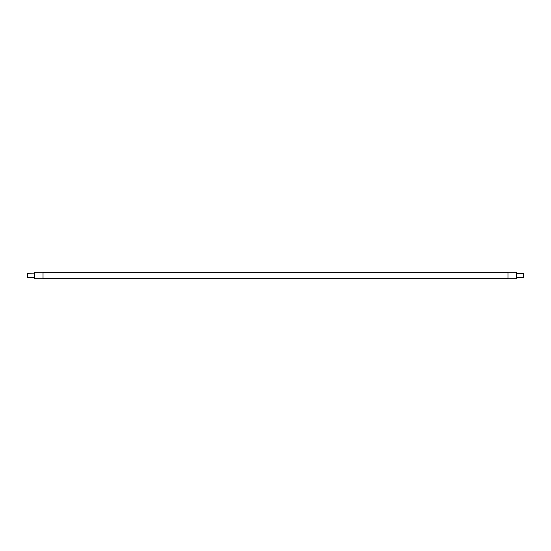 <?xml version="1.0" encoding="UTF-8"?>
<svg xmlns="http://www.w3.org/2000/svg" width="551" height="551" viewBox="0 0 551 551"><rect width="100%" height="100%" fill="white"/><g stroke="black" fill="none" stroke-linecap="round" stroke-linejoin="round"><path stroke-width="0.41" stroke-dasharray="2.75 2.07" d="M27.66 277.229L27.66 273.771L27.55 277.229M523.34 273.771L523.34 277.229L523.45 273.771M507.974 272.201L507.974 278.799M516.315 272.201L516.315 278.799M516.315 273.344L516.315 277.656L516.315 273.344M523.45 273.344L523.45 277.656M507.974 272.642L507.974 278.358L507.974 272.642M43.026 272.642L43.026 278.358L43.026 272.642M34.685 277.869L34.685 273.131L34.685 277.869M43.026 272.201L43.026 278.799M27.55 273.344L27.55 277.656M34.685 272.201L34.685 278.799M34.472 273.344L34.472 277.656"/><path stroke-width="0.83" d="M507.974 272.201L516.315 272.201L516.315 278.799L507.974 278.799L507.974 272.201M516.315 273.344L523.45 273.344L523.45 277.656L516.315 277.656M507.974 272.642L43.026 272.642M507.974 278.358L43.026 278.358M34.685 273.131L27.55 273.344L27.55 277.656L34.472 277.656L34.472 273.344M43.026 278.799L43.026 272.201L34.685 272.201L34.685 278.799L43.026 278.799"/></g></svg>
